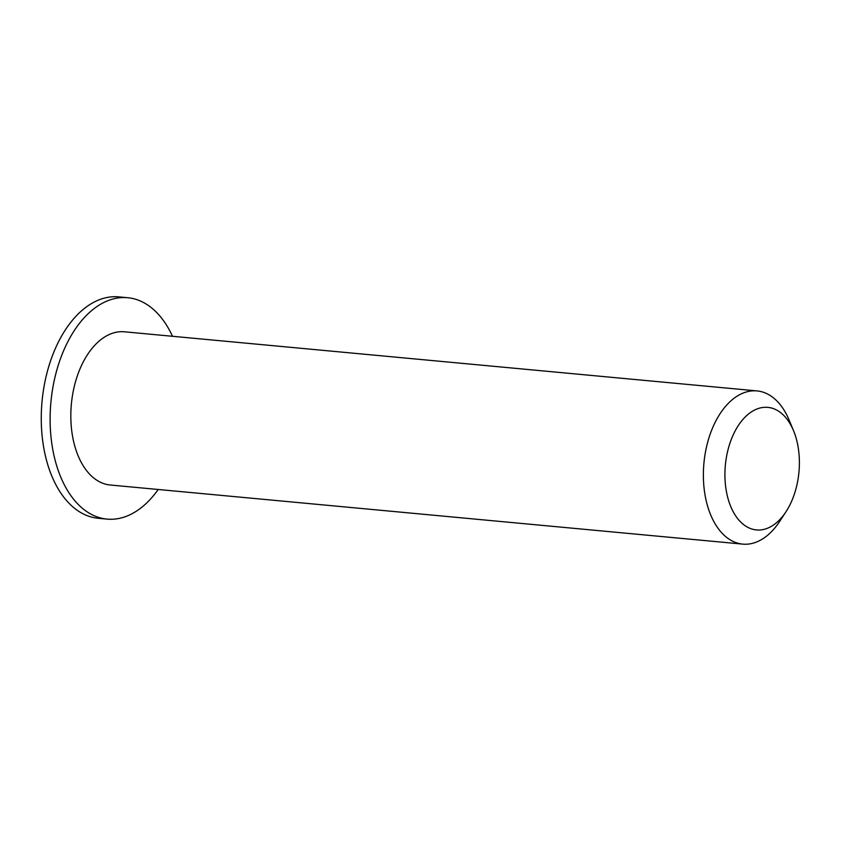 <?xml version="1.0" encoding="UTF-8"?>
<svg xmlns="http://www.w3.org/2000/svg" width="841" height="841" viewBox="0 0 841 841"><rect width="100%" height="100%" fill="white"/><g stroke="black" fill="none" stroke-linecap="round" stroke-linejoin="round"><path stroke-width="1.26" d="M769.231 407.549A61.551 36.951 -84.7 0 1 793.568 430.771A61.551 36.951 -84.7 0 1 785.999 511.717A61.551 36.951 -84.7 0 1 726.098 489.725A61.551 36.951 -84.7 0 1 769.231 407.549M793.568 430.771L789.163 420.153A76.93 46.192 95.3 0 0 758.74 391.128A76.93 46.192 95.3 0 0 757.068 390.918A76.93 46.192 95.3 0 0 703.917 463.223A76.93 46.192 95.3 0 0 742.75 544.116A76.93 46.192 95.3 0 0 779.712 521.336L785.999 511.717M742.75 544.116L110.213 485.005A76.93 46.192 -84.7 0 1 71.369 404.111A76.93 46.192 -84.7 0 1 124.521 331.806L757.068 390.918M158.192 489.494A111.18 66.754 -84.7 0 1 107.017 519.107A111.18 66.754 -84.7 0 1 50.902 402.198A111.18 66.754 -84.7 0 1 127.706 297.714A111.18 66.754 -84.7 0 1 130.134 298.008A111.18 66.754 -84.7 0 1 172.51 336.295M107.017 519.107L98.166 518.277A111.18 66.754 -84.7 0 1 42.05 401.367A111.18 66.754 -84.7 0 1 118.854 296.884L127.706 297.714"/></g></svg>
